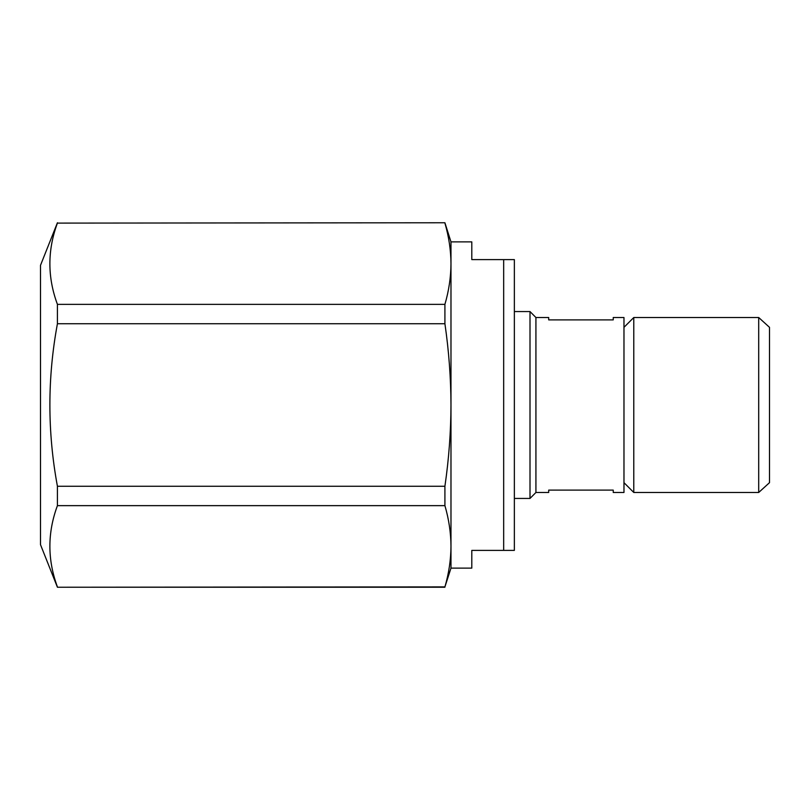 <?xml version="1.0" encoding="UTF-8"?>
<svg xmlns="http://www.w3.org/2000/svg" width="810" height="810" viewBox="0 0 810 810"><rect width="100%" height="100%" fill="white"/><g stroke="black" fill="none" stroke-linecap="round" stroke-linejoin="round"><path stroke-width="1.21" d="M450.978 568.124L444.913 586.896C448.861 573.358 450.886 559.811 450.978 546.274L450.978 568.124L471.805 568.124L471.805 550.395L503.668 550.395L503.668 259.605L471.805 259.605L471.805 241.876L450.978 241.876L444.913 222.76L57.419 223.104C47.375 250.189 47.375 277.273 57.419 304.358C47.375 277.273 47.375 250.189 57.419 223.104L444.913 222.76M503.668 550.395L514.36 550.395L514.36 259.605L503.668 259.605M444.913 587.24L57.419 587.24L40.5 544.674L40.5 265.326L57.419 222.76M57.419 587.24L444.913 586.896M444.913 505.642L444.913 486.253C448.872 459.118 450.886 432.034 450.978 405L450.978 546.274C450.886 532.727 448.861 519.19 444.913 505.642L57.419 505.642C47.375 532.727 47.375 559.811 57.419 586.896M57.419 505.642L57.419 486.253L444.913 486.253M57.419 323.747L57.419 304.358L444.913 304.358C448.861 290.81 450.886 277.273 450.978 263.726L450.978 405C450.876 377.845 448.861 350.76 444.913 323.747L57.419 323.747C47.375 377.835 47.375 432.003 57.419 486.253M444.913 323.747L444.913 304.358M450.978 241.876L450.978 263.726C450.886 250.189 448.861 236.641 444.913 223.104M535.926 492.48L535.926 317.52L548.694 317.52L548.694 319.889L613.241 319.889L613.241 317.52L623.973 317.52L623.973 492.48L613.241 492.48L613.241 490.111L548.694 490.111L548.694 492.48L535.926 492.48L530.003 498.444L530.003 311.556L514.36 311.556M623.973 482.669L633.784 492.48L633.784 317.52L623.973 327.331M758.697 317.52L769.5 327.331L769.5 482.669L758.697 492.48L758.697 317.52L633.784 317.52M530.003 498.444L514.36 498.444M535.926 317.52L530.003 311.556M758.697 492.48L633.784 492.48"/></g></svg>
